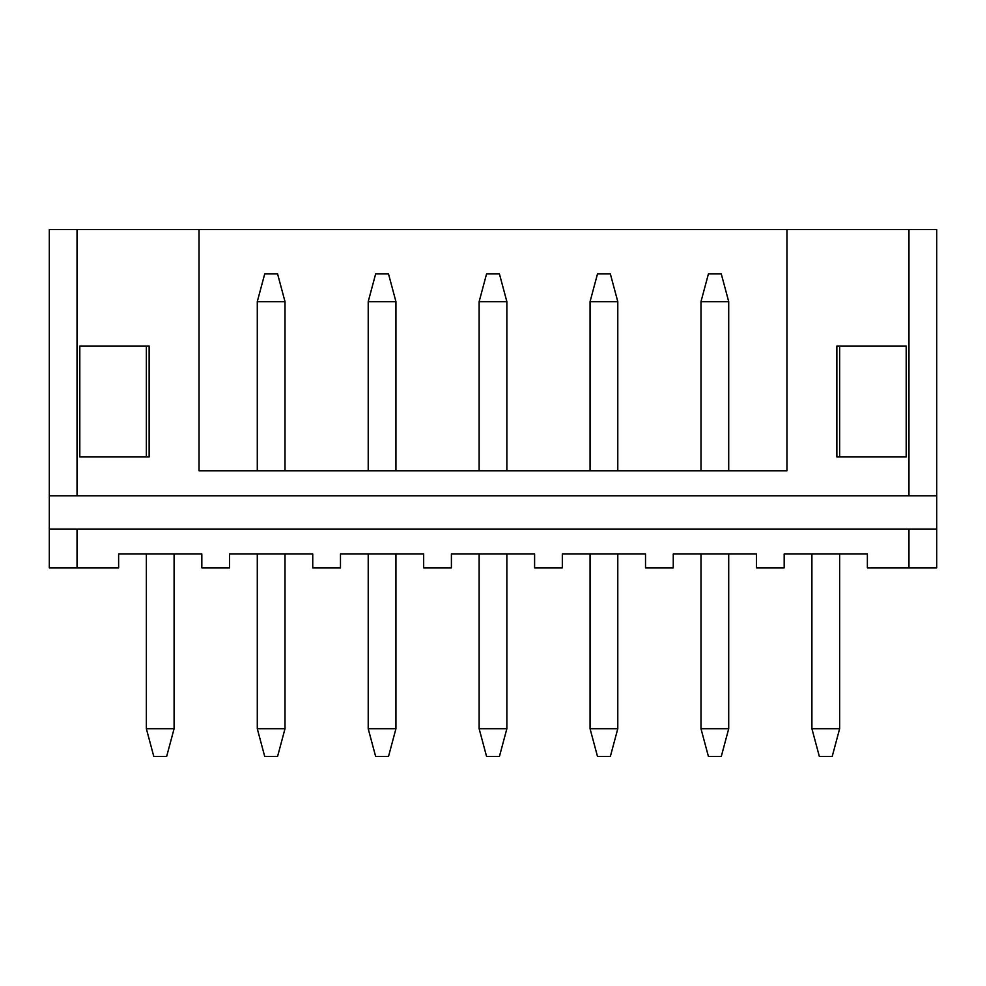 <?xml version="1.0" encoding="UTF-8"?>
<svg xmlns="http://www.w3.org/2000/svg" width="986" height="986" viewBox="0 0 986 986"><rect width="100%" height="100%" fill="white"/><g stroke="black" fill="none" stroke-linecap="round" stroke-linejoin="round"><path stroke-width="1.48" d="M936.7 495.773L908.969 495.773L908.969 229.553L936.7 229.553L936.7 567.874L867.372 567.874L867.372 554.009L784.178 554.009L784.178 567.874L756.447 567.874L756.447 554.009L673.253 554.009L673.253 567.874L645.522 567.874L645.522 554.009L562.328 554.009L562.328 567.874L534.597 567.874L534.597 554.009L451.403 554.009L451.403 567.874L423.672 567.874L423.672 554.009L340.478 554.009L340.478 567.874L312.747 567.874L312.747 554.009L229.553 554.009L229.553 567.874L201.822 567.874L201.822 554.009L118.628 554.009L118.628 567.874L49.3 567.874L49.3 529.051L77.031 529.051L77.031 567.874M908.969 495.773L49.3 495.773L49.3 529.051M908.969 229.553L786.951 229.553L786.951 470.815L199.049 470.815L199.049 229.553L77.031 229.553L77.031 495.773M906.196 346.024L906.196 456.949L836.867 456.949L836.867 346.024L906.196 346.024L906.196 456.949M149.132 346.024L149.132 456.949L79.804 456.949L79.804 346.024L149.132 346.024M49.3 495.773L49.3 229.553L77.031 229.553M908.969 567.874L908.969 529.051L77.031 529.051M908.969 529.051L936.7 529.051M786.951 229.553L199.049 229.553M79.804 456.949L79.804 346.024M146.359 728.716L153.791 756.447L166.659 756.447L174.091 728.716L146.359 728.716L146.359 554.009M146.359 456.949L146.359 346.024M174.091 728.716L174.091 554.009M257.284 728.716L264.716 756.447L277.584 756.447L285.016 728.716L257.284 728.716L257.284 554.009M257.284 470.815L257.284 301.654L264.716 273.923L277.584 273.923L285.016 301.654L257.284 301.654M285.016 728.716L285.016 554.009M285.016 470.815L285.016 301.654M368.209 728.716L375.641 756.447L388.509 756.447L395.941 728.716L368.209 728.716L368.209 554.009M368.209 470.815L368.209 301.654L375.641 273.923L388.509 273.923L395.941 301.654L368.209 301.654M395.941 728.716L395.941 554.009M395.941 470.815L395.941 301.654M479.134 728.716L486.566 756.447L499.434 756.447L506.866 728.716L479.134 728.716L479.134 554.009M479.134 470.815L479.134 301.654L486.566 273.923L499.434 273.923L506.866 301.654L479.134 301.654M506.866 728.716L506.866 554.009M506.866 470.815L506.866 301.654M590.059 728.716L597.491 756.447L610.359 756.447L617.791 728.716L590.059 728.716L590.059 554.009M590.059 470.815L590.059 301.654L597.491 273.923L610.359 273.923L617.791 301.654L590.059 301.654M617.791 728.716L617.791 554.009M617.791 470.815L617.791 301.654M700.984 728.716L708.416 756.447L721.284 756.447L728.716 728.716L700.984 728.716L700.984 554.009M700.984 470.815L700.984 301.654L708.416 273.923L721.284 273.923L728.716 301.654L700.984 301.654M728.716 728.716L728.716 554.009M728.716 470.815L728.716 301.654M811.909 728.716L819.341 756.447L832.209 756.447L839.641 728.716L811.909 728.716L811.909 554.009M839.641 728.716L839.641 554.009M839.641 456.949L839.641 346.024"/></g></svg>
